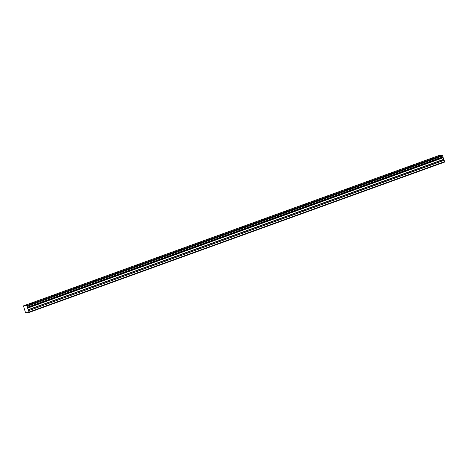 <?xml version="1.0" encoding="UTF-8"?>
<svg xmlns="http://www.w3.org/2000/svg" width="468" height="468" viewBox="0 0 468 468"><rect width="100%" height="100%" fill="white"/><g stroke="black" fill="none" stroke-linecap="round" stroke-linejoin="round"><path stroke-width="0.7" d="M433.421 158.149L430.396 158.944L433.421 158.149M33.924 302.732L30.906 303.527L33.924 302.732M54.949 295.121L51.93 295.916L54.949 295.121M75.98 287.516L72.955 288.306L75.98 287.516M97.005 279.905L93.98 280.695L97.005 279.905M118.03 272.294L115.005 273.09L118.03 272.294M139.054 264.683L136.036 265.479L139.054 264.683M160.079 257.078L157.061 257.868L160.079 257.078M181.104 249.467L178.086 250.257L181.104 249.467M202.135 241.857L199.111 242.652L202.135 241.857M223.16 234.246L220.135 235.041L223.16 234.246M244.185 226.635L241.16 227.43L244.185 226.635M265.21 219.03L262.191 219.82L265.21 219.03M286.235 211.419L283.216 212.209L286.235 211.419M307.265 203.808L304.241 204.604L307.265 203.808M328.29 196.197L325.266 196.993L328.29 196.197M349.315 188.592L346.291 189.382L349.315 188.592M370.34 180.981L367.321 181.771L370.34 180.981M391.365 173.371L388.346 174.166L391.365 173.371M412.39 165.76L409.371 166.555L412.39 165.76M443.02 156.786L27.507 307.23L443.02 156.85L442.207 155.171L26.694 305.551L23.441 305.885L438.955 155.505L442.207 155.171M438.949 155.505L23.435 305.885L25.582 312.829L29.057 312.472L28.642 310.658L444.155 160.278L443.529 159.366L443.02 156.85M29.057 312.472L444.571 162.092L444.155 160.278M444.12 160.202L28.642 310.658M28.606 310.582L27.489 307.903L443.003 157.523M442.991 157.459L27.489 307.903M27.483 307.839L27.507 307.23M27.507 307.166L27.214 306.265L442.728 155.885M442.687 155.826L27.214 306.265M27.173 306.207L26.694 305.551M27.507 308.166L443.02 157.792M444.6 161.641L29.086 312.021M26.05 312.782L26.477 312.624M27.91 312.589L28.343 312.431M27.483 308.014L442.997 157.634M26.77 305.639L442.278 155.259M443.529 159.366L28.016 309.746M28.092 309.898L443.605 159.518"/></g></svg>
